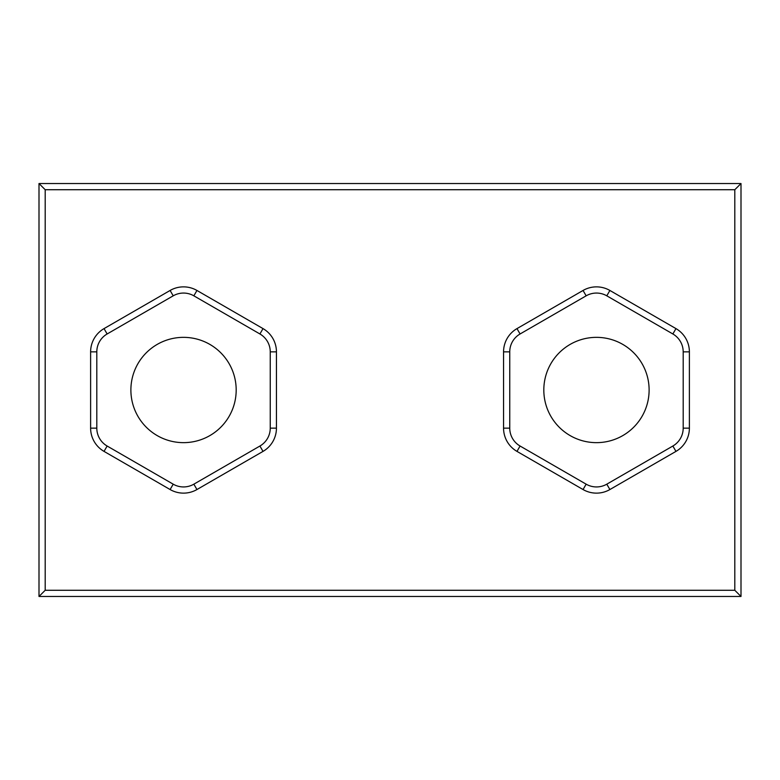 <?xml version="1.0" encoding="UTF-8"?>
<svg xmlns="http://www.w3.org/2000/svg" width="780" height="780" viewBox="0 0 780 780"><rect width="100%" height="100%" fill="white"/><g stroke="black" fill="none" stroke-linecap="round" stroke-linejoin="round"><path stroke-width="1.17" d="M649.116 390A52.65 52.65 0 0 1 596.466 442.65A52.65 52.65 0 0 1 543.816 390A52.65 52.65 0 0 1 596.466 337.35A52.65 52.65 0 0 1 649.116 390M236.184 390A52.65 52.65 0 0 1 183.534 442.65A52.65 52.65 0 0 1 130.884 390A52.65 52.65 0 0 1 183.534 337.35A52.65 52.65 0 0 1 236.184 390M39 183.534L741 183.534L741 596.466L39 596.466L39 183.534L45.191 189.725L45.191 590.275L734.809 590.275L734.809 189.725L45.191 189.725M503.558 428.142L503.558 351.858A26.842 26.842 0 0 1 516.984 328.604L583.05 290.462A26.842 26.842 0 0 1 609.892 290.462L675.958 328.604A26.842 26.842 0 0 1 689.383 351.858L689.383 428.142A26.842 26.842 0 0 1 675.958 451.396L609.892 489.538A26.842 26.842 0 0 1 583.05 489.538L516.984 451.396A26.842 26.842 0 0 1 503.558 428.142L509.75 428.142A20.651 20.651 0 0 0 520.075 446.023L586.15 484.175A20.651 20.651 0 0 0 606.791 484.175L672.867 446.023A20.651 20.651 0 0 0 683.192 428.142L683.192 351.858A20.651 20.651 0 0 0 672.867 333.976L606.791 295.825A20.651 20.651 0 0 0 586.15 295.825L520.075 333.976A20.651 20.651 0 0 0 509.75 351.858L509.75 428.142M90.617 428.142L90.617 351.858A26.842 26.842 0 0 1 104.042 328.604L170.108 290.462A26.842 26.842 0 0 1 196.95 290.462L263.016 328.604A26.842 26.842 0 0 1 276.442 351.858L276.442 428.142A26.842 26.842 0 0 1 263.016 451.396L196.95 489.538A26.842 26.842 0 0 1 170.108 489.538L104.042 451.396A26.842 26.842 0 0 1 90.617 428.142L96.808 428.142A20.651 20.651 0 0 0 107.133 446.023L173.209 484.175A20.651 20.651 0 0 0 193.849 484.175L259.925 446.023A20.651 20.651 0 0 0 270.25 428.142L270.25 351.858A20.651 20.651 0 0 0 259.925 333.976L193.849 295.825A20.651 20.651 0 0 0 173.209 295.825L107.133 333.976A20.651 20.651 0 0 0 96.808 351.858L96.808 428.142M45.191 590.275L39 596.466M734.809 590.275L741 596.466M741 183.534L734.809 189.725M675.958 451.396L672.867 446.023M683.192 428.142L689.383 428.142M609.892 489.538L606.791 484.175M683.192 351.858L689.383 351.858M583.05 489.538L586.15 484.175M672.867 333.976L675.958 328.604M516.984 451.396L520.075 446.023M606.791 295.825L609.892 290.462M586.15 295.825L583.05 290.462M503.558 351.858L509.75 351.858M520.075 333.976L516.984 328.604M263.016 451.396L259.925 446.023M270.25 428.142L276.442 428.142M196.95 489.538L193.849 484.175M270.25 351.858L276.442 351.858M170.108 489.538L173.209 484.175M259.925 333.976L263.016 328.604M104.042 451.396L107.133 446.023M193.849 295.825L196.95 290.462M173.209 295.825L170.108 290.462M90.617 351.858L96.808 351.858M107.133 333.976L104.042 328.604"/></g></svg>
